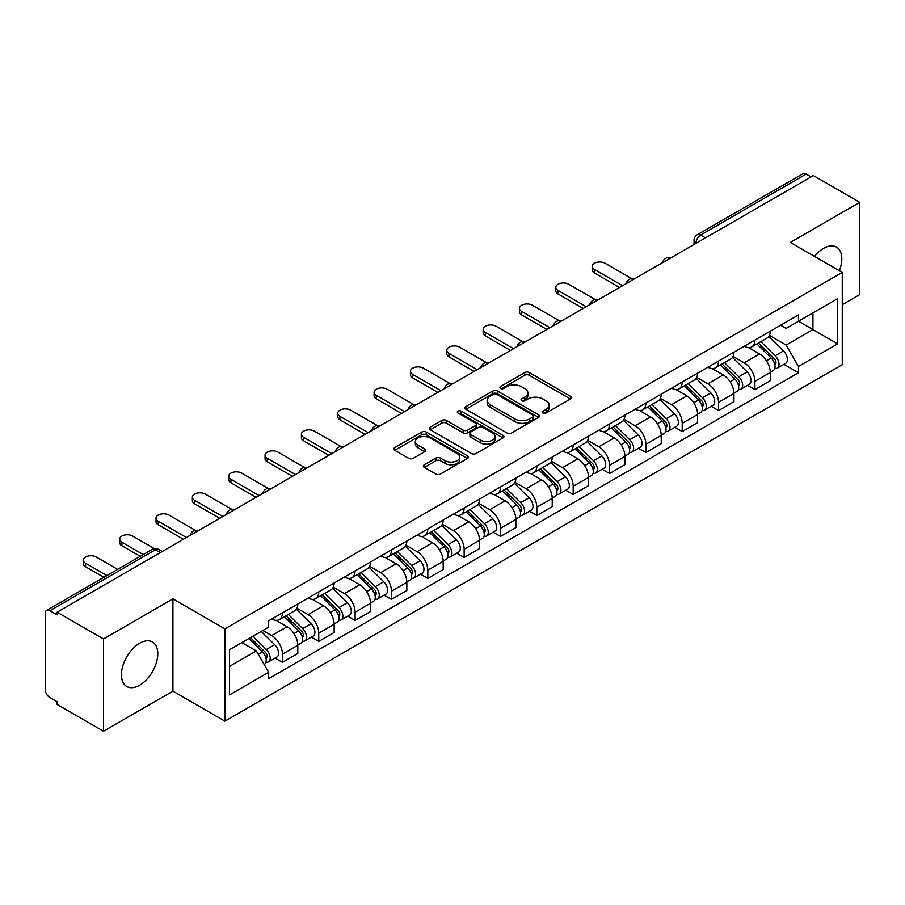 <?xml version="1.0" encoding="UTF-8"?>
<svg xmlns="http://www.w3.org/2000/svg" width="905" height="905" viewBox="0 0 905 905"><rect width="100%" height="100%" fill="white"/><g stroke="black" fill="none" stroke-linecap="round" stroke-linejoin="round"><path stroke-width="1.36" d="M542.966 413.019A2.263 1.312 0 0 0 546.168 413.019L570.467 398.992A3.235 1.867 0 0 0 571.406 397.668A3.235 1.867 0 0 0 570.467 396.356L529.301 372.589A3.235 1.867 0 0 0 524.719 372.589L500.431 386.616A2.263 1.312 0 0 0 499.764 387.544A2.263 1.312 0 0 0 500.431 388.46A2.263 1.312 0 0 0 503.633 388.46L506.777 386.65A10.351 5.973 0 0 1 521.404 386.65L524.843 388.63A10.351 5.973 0 0 1 527.875 392.849A10.351 5.973 0 0 1 524.843 397.08L521.699 398.89A2.263 1.312 0 0 0 521.031 399.818A2.263 1.312 0 0 0 521.699 400.745A2.263 1.312 0 0 0 524.9 400.745L528.045 398.924A10.351 5.973 0 0 1 542.672 398.924L546.111 400.904A10.351 5.973 0 0 1 549.143 405.135A10.351 5.973 0 0 1 546.111 409.354L542.966 411.175A2.263 1.312 0 0 0 542.299 412.092A2.263 1.312 0 0 0 542.966 413.019L542.966 411.175M139.608 685.232A25.702 14.842 120 0 0 156.395 662.584A25.702 14.842 120 0 0 152.459 641.996A25.702 14.842 120 0 0 139.608 643.263A25.702 14.842 120 0 0 122.82 665.91A25.702 14.842 120 0 0 126.757 686.499A25.702 14.842 120 0 0 139.608 685.232M839.376 270.742A25.702 14.842 120 0 0 836.492 247.065A25.702 14.842 120 0 0 823.641 248.343A25.702 14.842 120 0 0 814.545 256.409M424.332 464.74A3.235 1.867 0 0 0 423.382 466.064A3.235 1.867 0 0 0 424.332 467.387L435.882 474.05A3.235 1.867 0 0 0 440.452 474.05L467.444 458.473A3.235 1.867 0 0 0 468.383 457.149A3.235 1.867 0 0 0 467.444 455.837L426.278 432.07A3.235 1.867 0 0 0 421.696 432.07L394.716 447.647A3.235 1.867 0 0 0 393.766 448.971A3.235 1.867 0 0 0 394.716 450.283L408.664 458.337A3.235 1.867 0 0 0 413.234 458.337L424.784 451.674A3.235 1.867 0 0 0 425.735 450.351A3.235 1.867 0 0 0 424.784 449.027L417.872 445.034A8.654 5 0 0 1 415.338 441.504A8.654 5 0 0 1 420.678 436.889A8.654 5 0 0 1 430.101 437.975L457.206 453.62A8.654 5 0 0 1 459.74 457.149A8.654 5 0 0 1 454.401 461.765A8.654 5 0 0 1 444.966 460.679L440.452 458.077A3.235 1.867 0 0 0 435.882 458.077L424.332 464.74L424.332 467.387M224.881 628.873L172.923 598.872L103.498 638.964L57.128 612.187L813.391 175.57L859.75 202.335L790.325 242.427L842.272 272.416L224.881 628.873L224.881 721.149L842.272 364.692L842.272 272.416M507.004 432.986A3.235 1.867 0 0 0 511.574 432.986L538.554 417.409A3.235 1.867 0 0 0 539.504 416.096A3.235 1.867 0 0 0 538.554 414.773L497.399 391.005A3.235 1.867 0 0 0 492.818 391.005L465.837 406.583A3.235 1.867 0 0 0 464.887 407.906A3.235 1.867 0 0 0 465.837 409.23L507.004 432.986M458.858 413.506A2.263 1.312 0 0 1 461.154 413.834L461.154 411.142L502.999 435.305A3.235 1.867 0 0 1 503.949 436.617A3.235 1.867 0 0 1 502.999 437.941L476.019 453.518A3.235 1.867 0 0 1 471.437 453.518L430.282 429.751L430.282 427.115A3.235 1.867 0 0 0 429.332 428.438A3.235 1.867 0 0 0 430.282 429.751M430.282 427.115L441.821 420.452A3.235 1.867 0 0 1 446.403 420.452L463.089 430.09A3.235 1.867 0 0 0 467.67 430.09L475.329 425.667A3.235 1.867 0 0 0 476.279 424.343A3.235 1.867 0 0 0 475.329 423.02L457.953 412.985A2.263 1.312 0 0 1 457.285 412.069A2.263 1.312 0 0 1 458.688 410.859A2.263 1.312 0 0 1 461.154 411.142M103.498 638.964L103.498 731.229L57.128 704.463L57.128 701.771L49.911 697.608A6.595 3.801 -120 0 1 45.25 689.531L45.25 613.398A6.595 3.801 -120 0 1 46.619 610.389L152.153 549.448A6.595 3.801 60 0 1 155.445 549.776L49.911 610.717A6.595 3.801 -120 0 0 46.619 610.389M842.272 304.702L859.75 294.611L859.75 202.335M103.498 731.229L172.923 691.149L224.881 721.149M57.128 612.187L57.128 614.88L49.911 610.717M705.515 237.845L700.628 235.029A6.595 3.801 60 0 0 697.325 234.7L802.871 173.771A6.595 3.801 60 0 1 806.163 174.088L700.628 235.029A6.595 3.801 120 0 0 695.968 243.094L695.968 243.366M811.061 176.916L806.163 174.088M754.906 340.076A15.159 8.756 60 0 1 751.772 346.887L767.146 338.006A15.159 8.756 -120 0 0 770.279 331.196M733.084 356.4L744.193 362.815A15.159 8.756 60 0 1 754.906 381.378L770.291 372.498A15.159 8.756 -120 0 0 759.567 353.934L748.559 347.577M770.291 372.498L770.291 380.7L754.906 389.58L747.541 385.326M751.772 346.887A15.159 8.756 60 0 1 744.306 346.196M754.906 381.378L754.906 389.58M718.559 361.061A15.159 8.756 60 0 1 715.425 367.86L730.799 358.991A15.159 8.756 -120 0 0 733.944 352.181M711.194 406.3L718.559 410.565L733.944 401.684L733.944 393.483A15.159 8.756 -120 0 0 723.219 374.919L712.212 368.561M715.425 367.86A15.159 8.756 60 0 1 707.959 367.181M696.737 377.385L707.846 383.799A15.159 8.756 60 0 1 718.559 402.352L718.559 410.565M682.223 382.046A15.159 8.756 60 0 1 679.078 388.845L694.452 379.976A15.159 8.756 -120 0 0 697.597 373.165M674.847 427.284L682.223 431.549L697.597 422.669L697.597 414.467A15.159 8.756 -120 0 0 686.884 395.904L675.877 389.546M679.078 388.845A15.159 8.756 60 0 1 671.623 388.166M660.401 398.37L671.499 404.773A15.159 8.756 60 0 1 682.223 423.336L682.223 431.549M645.876 403.03A15.159 8.756 60 0 1 642.731 409.829L658.116 400.96A15.159 8.756 -120 0 0 661.25 394.15M638.5 448.269L645.876 452.534L661.25 443.654L661.25 435.441A15.159 8.756 -120 0 0 650.537 416.888L639.53 410.531M642.731 409.829A15.159 8.756 60 0 1 635.276 409.151M624.054 419.354L635.152 425.757A15.159 8.756 60 0 1 645.876 444.321L645.876 452.534M609.529 424.015A15.159 8.756 60 0 1 606.395 430.814L621.769 421.934A15.159 8.756 -120 0 0 624.903 415.135M602.153 469.254L609.529 473.507L624.903 464.638L624.903 456.425A15.159 8.756 -120 0 0 614.19 437.862L603.183 431.515M606.395 430.814A15.159 8.756 60 0 1 598.929 430.135M587.707 440.328L598.816 446.742A15.159 8.756 60 0 1 609.529 465.306L609.529 473.507M573.182 445A15.159 8.756 60 0 1 570.048 451.799L585.422 442.918A15.159 8.756 -120 0 0 588.555 436.12M565.806 490.239L573.182 494.492L588.555 485.623L588.555 477.41A15.159 8.756 -120 0 0 577.843 458.846L566.835 452.5M570.048 451.799A15.159 8.756 60 0 1 562.582 451.12M551.36 461.312L562.469 467.727A15.159 8.756 60 0 1 573.182 486.29L573.182 494.492M536.835 465.985A15.159 8.756 60 0 1 533.701 472.783L549.075 463.903A15.159 8.756 -120 0 0 552.22 457.104M529.47 511.223L536.835 515.477L552.22 506.608L552.22 498.395A15.159 8.756 -120 0 0 541.495 479.831L530.488 473.485M533.701 472.783A15.159 8.756 60 0 1 526.235 472.105M515.013 482.297L526.122 488.711A15.159 8.756 60 0 1 536.835 507.275L536.835 515.477M500.499 486.958A15.159 8.756 60 0 1 497.354 493.768L512.728 484.888A15.159 8.756 -120 0 0 515.873 478.089M493.123 532.208L500.499 536.461L515.873 527.581L515.873 519.38A15.159 8.756 -120 0 0 505.148 500.816L494.153 494.458M497.354 493.768A15.159 8.756 60 0 1 489.899 493.078M478.666 503.282L489.775 509.696A15.159 8.756 60 0 1 500.499 528.26L500.499 536.461M464.152 507.943A15.159 8.756 60 0 1 461.007 514.753L476.392 505.872A15.159 8.756 -120 0 0 479.526 499.074M456.776 553.193L464.152 557.446L479.526 548.566L479.526 540.364A15.159 8.756 -120 0 0 468.813 521.8L457.806 515.443M461.007 514.753A15.159 8.756 60 0 1 453.552 514.063M442.33 524.267L453.428 530.681A15.159 8.756 60 0 1 464.152 549.245L464.152 557.446M427.805 528.927A15.159 8.756 60 0 1 424.66 535.737L440.045 526.857A15.159 8.756 -120 0 0 443.179 520.058M420.429 574.177L427.805 578.431L443.179 569.55L443.179 561.349A15.159 8.756 -120 0 0 432.466 542.785L421.459 536.427M424.66 535.737A15.159 8.756 60 0 1 417.205 535.047M405.983 545.251L417.092 551.665A15.159 8.756 60 0 1 427.805 570.229L427.805 578.431M391.458 549.912A15.159 8.756 60 0 1 388.324 556.722L403.698 547.842A15.159 8.756 -120 0 0 406.831 541.032M384.082 595.162L391.458 599.415L406.831 590.535L406.831 582.334A15.159 8.756 -120 0 0 396.119 563.77L385.111 557.412M388.324 556.722A15.159 8.756 60 0 1 380.858 556.032M369.636 566.236L380.745 572.65A15.159 8.756 60 0 1 391.458 591.214L391.458 599.415M355.111 570.897A15.159 8.756 60 0 1 351.977 577.695L367.351 568.826A15.159 8.756 -120 0 0 370.496 562.016M347.746 616.147L355.111 620.4L370.496 611.52L370.496 603.318A15.159 8.756 -120 0 0 359.771 584.754L348.764 578.397M351.977 577.695A15.159 8.756 60 0 1 344.511 577.017M333.289 587.221L344.398 593.635A15.159 8.756 60 0 1 355.111 612.187L355.111 620.4M318.764 591.881A15.159 8.756 60 0 1 315.63 598.68L331.004 589.811A15.159 8.756 -120 0 0 334.149 583.001M311.399 637.12L318.764 641.385L334.149 632.505L334.149 624.303A15.159 8.756 -120 0 0 323.424 605.739L312.417 599.382M315.63 598.68A15.159 8.756 60 0 1 308.164 598.001M296.942 608.205L308.051 614.608A15.159 8.756 60 0 1 318.764 633.172L318.764 641.385M282.428 612.866A15.159 8.756 60 0 1 279.283 619.665L294.657 610.796A15.159 8.756 -120 0 0 297.802 603.986M275.052 658.105L282.428 662.37L297.802 653.489L297.802 645.276A15.159 8.756 -120 0 0 287.089 626.724L276.082 620.366M279.283 619.665A15.159 8.756 60 0 1 271.828 618.986M262.857 630.491L271.704 635.593A15.159 8.756 60 0 1 282.428 654.157L282.428 662.37M780.653 325.212L786.128 328.379L837.611 298.65L812.916 312.904L812.916 329.59L786.128 345.054L769.431 335.416M229.542 666.397L256.33 650.933L268.683 672.313L229.542 694.916L229.542 649.722L268.683 627.12L268.683 620.796L798.482 314.929L798.482 321.241L837.611 343.843L798.482 366.446L786.128 345.054M837.611 298.65L837.611 343.843M268.683 672.313L268.683 678.637L798.482 372.769L798.482 366.446M172.923 598.872L172.923 691.149M256.33 650.933L241.884 642.595M783.877 364.342L798.482 372.769M543.871 413.336L546.111 412.047A10.351 5.973 0 0 0 549.143 407.827L549.143 405.135M527.875 392.849L527.875 395.542A10.351 5.973 0 0 1 524.843 399.772L522.604 401.062M570.422 399.015L529.301 375.281A3.235 1.867 0 0 0 524.719 375.281L501.336 388.788M538.554 414.773L538.554 417.409L497.399 393.698A3.235 1.867 0 0 0 492.818 393.698L465.883 409.252M532.841 417.013A2.263 1.312 0 0 0 533.509 416.096A2.263 1.312 0 0 0 532.841 415.169L496.709 394.309A2.263 1.312 0 0 0 493.508 394.309L490.193 396.22A10.351 5.973 0 0 0 487.162 400.44A10.351 5.973 0 0 0 490.193 404.671L514.888 418.925A10.351 5.973 0 0 0 529.527 418.925L532.841 417.013L532.841 419.705A2.263 1.312 0 0 0 533.509 418.777L533.509 416.096M487.162 400.44L487.162 403.132A10.351 5.973 0 0 0 490.193 407.363L490.193 404.671M532.841 419.705L529.527 421.617A10.351 5.973 0 0 1 514.888 421.617L490.193 407.363M430.316 429.785L441.821 423.133L441.821 420.452M476.279 424.343L476.279 427.036A3.235 1.867 0 0 1 475.329 428.348L467.67 432.771A3.235 1.867 0 0 1 463.089 432.771L446.403 423.133A3.235 1.867 0 0 0 441.821 423.133M461.154 413.834L502.954 437.963M480.419 440.09A8.654 5 0 0 0 489.843 441.165A8.654 5 0 0 0 495.182 436.561A8.654 5 0 0 0 492.648 433.02L483.1 427.511A3.235 1.867 0 0 0 478.53 427.511L470.872 431.934A3.235 1.867 0 0 0 469.921 433.257A3.235 1.867 0 0 0 470.872 434.57L480.419 440.09L480.419 442.783A8.654 5 0 0 0 489.843 443.857A8.654 5 0 0 0 495.182 439.242L495.182 436.561M469.921 433.257L469.921 435.95A3.235 1.867 0 0 0 470.872 437.262L470.872 434.57M480.419 442.783L470.872 437.262M459.74 457.149L459.74 459.842A8.654 5 0 0 1 454.401 464.457A8.654 5 0 0 1 444.966 463.371L440.452 460.769A3.235 1.867 0 0 0 435.882 460.769L424.377 467.41M415.338 441.504L415.338 444.197A8.654 5 0 0 0 417.872 447.726L417.872 445.034M424.75 451.697L417.872 447.726M467.399 458.496L426.278 434.762A3.235 1.867 0 0 0 421.696 434.762L394.761 450.317M756.863 343.945L771.184 358.063A8.236 4.751 60 0 1 773.356 370.417L770.279 372.193M759.725 346.762L765.788 350.258M631.566 278.559L605.106 263.276A7.579 4.378 -0 0 0 596.848 262.326A7.579 4.378 -0 0 0 592.164 266.364A7.579 4.378 -0 0 0 594.381 269.464L622.572 285.731M758.458 343.018L774.137 358.493A3.959 2.285 60 0 1 775.178 364.421A3.959 2.285 60 0 1 774.816 364.557M760.822 341.649L775.144 355.778A8.236 4.751 60 0 1 777.316 368.131A8.236 4.751 60 0 1 774.827 368.392M768.843 336.445L783.526 350.936A8.236 4.751 60 0 1 785.698 363.29L777.316 368.131M619.552 287.485L594.381 272.959A7.579 4.378 180 0 1 592.164 269.86L592.164 266.364M720.516 364.919L734.837 379.048A8.236 4.751 60 0 1 737.009 391.401L733.932 393.177M723.378 367.735L729.441 371.242M595.219 299.532L568.759 284.261A7.579 4.378 -0 0 0 560.5 283.31A7.579 4.378 -0 0 0 555.817 287.349A7.579 4.378 -0 0 0 558.046 290.448L586.225 306.716M722.111 364.002L737.79 379.478A3.959 2.285 60 0 1 738.831 385.406A3.959 2.285 60 0 1 738.469 385.541M724.475 362.634L738.797 376.763A8.236 4.751 60 0 1 740.969 389.116A8.236 4.751 60 0 1 738.48 389.376M732.496 357.43L747.191 371.921A8.236 4.751 60 0 1 749.363 384.274L740.969 389.116M583.205 308.469L558.046 293.944A7.579 4.378 180 0 1 555.817 290.844L555.817 287.349M684.18 385.903L698.49 400.033A8.236 4.751 60 0 1 700.662 412.386L697.597 414.162M687.031 388.72L693.094 392.227M558.883 320.517L532.412 305.245A7.579 4.378 -0 0 0 524.153 304.295A7.579 4.378 -0 0 0 519.47 308.334A7.579 4.378 -0 0 0 521.699 311.433L549.889 327.701M685.764 384.987L701.443 400.463A3.959 2.285 60 0 1 702.484 406.39A3.959 2.285 60 0 1 702.122 406.526M688.139 383.618L702.45 397.748A8.236 4.751 60 0 1 704.622 410.101A8.236 4.751 60 0 1 702.144 410.361M696.149 378.403L710.844 392.906A8.236 4.751 60 0 1 713.016 405.248L704.622 410.101M546.858 329.454L521.699 314.929A7.579 4.378 180 0 1 519.47 311.829L519.47 308.334M647.833 406.888L662.143 421.017A8.236 4.751 60 0 1 664.315 433.371L661.25 435.135M650.684 409.705L656.759 413.212M522.536 341.502L496.064 326.219A7.579 4.378 -0 0 0 487.806 325.28A7.579 4.378 -0 0 0 483.134 329.318A7.579 4.378 -0 0 0 485.352 332.406L513.542 348.685M649.417 405.972L665.096 421.447A3.959 2.285 60 0 1 666.137 427.375A3.959 2.285 60 0 1 665.775 427.511M651.792 404.603L666.114 418.732A8.236 4.751 60 0 1 668.286 431.074A8.236 4.751 60 0 1 665.797 431.346M659.802 399.388L674.497 413.89A8.236 4.751 60 0 1 676.668 426.232L668.286 431.074M510.511 350.439L485.352 335.913A7.579 4.378 180 0 1 483.134 332.814L483.134 329.318M611.486 427.873L625.808 442.002A8.236 4.751 60 0 1 627.98 454.344L624.903 456.12M614.337 430.69L620.411 434.196M486.189 362.486L459.717 347.203A7.579 4.378 -0 0 0 451.459 346.264A7.579 4.378 -0 0 0 446.787 350.303A7.579 4.378 -0 0 0 449.004 353.391L477.195 369.67M613.07 426.956L628.749 442.421A3.959 2.285 60 0 1 629.79 448.348A3.959 2.285 60 0 1 629.439 448.495M615.445 425.588L629.767 439.717A8.236 4.751 60 0 1 631.939 452.059A8.236 4.751 60 0 1 629.45 452.33M623.455 420.373L638.149 434.875A8.236 4.751 60 0 1 640.321 447.217L631.939 452.059M474.163 371.423L449.004 356.887A7.579 4.378 180 0 1 446.787 353.798L446.787 350.303M575.139 448.857L589.46 462.987A8.236 4.751 60 0 1 591.632 475.329L588.555 477.105M578.001 451.674L584.064 455.181M449.842 383.471L423.382 368.188A7.579 4.378 -0 0 0 415.124 367.238A7.579 4.378 -0 0 0 410.44 371.288A7.579 4.378 -0 0 0 412.657 374.376L440.848 390.655M576.723 447.941L592.402 463.405A3.959 2.285 60 0 1 593.454 469.333A3.959 2.285 60 0 1 593.092 469.48M579.098 446.572L593.42 460.702A8.236 4.751 60 0 1 595.592 473.044A8.236 4.751 60 0 1 593.103 473.315M587.107 441.357L601.802 455.86A8.236 4.751 60 0 1 603.974 468.202L595.592 473.044M437.816 392.408L412.657 377.871A7.579 4.378 180 0 1 410.44 374.783L410.44 371.288M538.792 469.842L553.113 483.971A8.236 4.751 60 0 1 555.285 496.313L552.208 498.089M541.654 472.659L547.717 476.166M413.495 404.456L387.035 389.173A7.579 4.378 -0 0 0 378.776 388.222A7.579 4.378 -0 0 0 374.093 392.272A7.579 4.378 -0 0 0 376.31 395.361L404.501 411.639M540.387 468.926L556.066 484.39A3.959 2.285 60 0 1 557.107 490.318A3.959 2.285 60 0 1 556.745 490.465M542.751 467.557L557.073 481.675A8.236 4.751 60 0 1 559.245 494.028A8.236 4.751 60 0 1 556.756 494.3M550.772 462.342L565.455 476.833A8.236 4.751 60 0 1 567.639 489.186L559.245 494.028M401.481 413.381L376.31 398.856A7.579 4.378 180 0 1 374.093 395.768L374.093 392.272M502.445 490.827L516.766 504.956A8.236 4.751 60 0 1 518.938 517.298L515.873 519.074M505.307 493.644L511.37 497.15M377.159 425.441L350.688 410.157A7.579 4.378 -0 0 0 342.429 409.207A7.579 4.378 -0 0 0 337.746 413.257A7.579 4.378 -0 0 0 339.975 416.345L368.165 432.624M504.04 489.91L519.719 505.375A3.959 2.285 60 0 1 520.76 511.302A3.959 2.285 60 0 1 520.398 511.449M506.415 488.542L520.726 502.66A8.236 4.751 60 0 1 522.898 515.013A8.236 4.751 60 0 1 520.409 515.273M514.425 483.327L529.12 497.818A8.236 4.751 60 0 1 531.292 510.171L522.898 515.013M365.134 434.366L339.975 419.841A7.579 4.378 180 0 1 337.746 416.752L337.746 413.257M466.109 511.811L480.419 525.929A8.236 4.751 60 0 1 482.591 538.283L479.526 540.059M468.96 514.628L475.035 518.135M340.812 446.425L314.34 431.142A7.579 4.378 -0 0 0 306.082 430.192A7.579 4.378 -0 0 0 301.41 434.23A7.579 4.378 -0 0 0 303.627 437.33L331.818 453.609M467.693 510.895L483.372 526.359A3.959 2.285 60 0 1 484.413 532.287A3.959 2.285 60 0 1 484.051 532.434M470.068 509.526L484.379 523.644A8.236 4.751 60 0 1 486.562 535.998A8.236 4.751 60 0 1 484.073 536.258M478.078 504.311L492.773 518.803A8.236 4.751 60 0 1 494.945 531.156L486.562 535.998M328.786 455.351L303.627 440.826A7.579 4.378 180 0 1 301.41 437.737L301.41 434.23M429.762 532.796L444.084 546.914A8.236 4.751 60 0 1 446.256 559.267L443.179 561.043M432.613 535.613L438.687 539.109M304.465 467.41L277.993 452.127A7.579 4.378 -0 0 0 269.735 451.176A7.579 4.378 -0 0 0 265.063 455.215A7.579 4.378 -0 0 0 267.28 458.315L295.471 474.593M431.346 531.88L447.025 547.344A3.959 2.285 60 0 1 448.066 553.272A3.959 2.285 60 0 1 447.715 553.419M433.721 530.511L448.043 544.629A8.236 4.751 60 0 1 450.215 556.982A8.236 4.751 60 0 1 447.726 557.242M441.731 525.296L456.425 539.787A8.236 4.751 60 0 1 458.597 552.14L450.215 556.982M292.439 476.335L267.28 461.81A7.579 4.378 180 0 1 265.063 458.722L265.063 455.215M393.415 553.781L407.736 567.899A8.236 4.751 60 0 1 409.908 580.252L406.831 582.028M396.266 556.598L402.34 560.093M268.118 488.395L241.658 473.111A7.579 4.378 -0 0 0 233.4 472.161A7.579 4.378 -0 0 0 228.716 476.2A7.579 4.378 -0 0 0 230.933 479.299L259.124 495.567M394.999 552.865L410.678 568.329A3.959 2.285 60 0 1 411.73 574.256A3.959 2.285 60 0 1 411.368 574.392M397.374 551.484L411.696 565.614A8.236 4.751 60 0 1 413.868 577.967A8.236 4.751 60 0 1 411.379 578.227M405.383 546.281L420.078 560.772A8.236 4.751 60 0 1 422.25 573.125L413.868 577.967M256.092 497.32L230.933 482.795A7.579 4.378 180 0 1 228.716 479.695L228.716 476.2M357.068 574.754L371.389 588.884A8.236 4.751 60 0 1 373.561 601.237L370.484 603.013M359.93 577.571L365.993 581.078M231.771 509.368L205.311 494.096A7.579 4.378 -0 0 0 197.052 493.146A7.579 4.378 -0 0 0 192.369 497.184A7.579 4.378 -0 0 0 194.586 500.284L222.777 516.551M358.663 573.838L374.342 589.313A3.959 2.285 60 0 1 375.383 595.241A3.959 2.285 60 0 1 375.021 595.377M361.027 572.469L375.349 586.598A8.236 4.751 60 0 1 377.521 598.952A8.236 4.751 60 0 1 375.032 599.212M369.048 567.265L383.731 581.757A8.236 4.751 60 0 1 385.903 594.11L377.521 598.952M219.757 518.305L194.586 503.78A7.579 4.378 180 0 1 192.369 500.68L192.369 497.184M320.721 595.739L335.042 609.868A8.236 4.751 60 0 1 337.214 622.221L334.137 623.998M323.583 598.556L329.646 602.063M195.435 530.353L168.964 515.081A7.579 4.378 -0 0 0 160.705 514.131A7.579 4.378 -0 0 0 156.022 518.169A7.579 4.378 -0 0 0 158.251 521.269L186.43 537.536M322.316 594.823L337.995 610.298A3.959 2.285 60 0 1 339.036 616.226A3.959 2.285 60 0 1 338.674 616.362M324.691 593.454L339.002 607.583A8.236 4.751 60 0 1 341.174 619.936A8.236 4.751 60 0 1 338.685 620.197M332.701 588.239L347.396 602.741A8.236 4.751 60 0 1 349.568 615.095L341.174 619.936M183.41 539.29L158.251 524.764A7.579 4.378 180 0 1 156.022 521.665L156.022 518.169M284.385 616.724L298.695 630.853A8.236 4.751 60 0 1 300.867 643.206L297.802 644.971M287.236 619.54L293.31 623.047M154.427 548.645L132.616 536.065A7.579 4.378 -0 0 0 124.358 535.115A7.579 4.378 -0 0 0 119.686 539.154A7.579 4.378 -0 0 0 121.904 542.242L143.273 554.584M285.969 615.807L301.648 631.283A3.959 2.285 60 0 1 302.689 637.211A3.959 2.285 60 0 1 302.327 637.346M288.344 614.438L302.655 628.568A8.236 4.751 60 0 1 304.827 640.91A8.236 4.751 60 0 1 302.349 641.181M296.354 609.223L311.048 623.726A8.236 4.751 60 0 1 313.221 636.068L304.827 640.91M140.241 556.337L121.904 545.749A7.579 4.378 180 0 1 119.686 542.649L119.686 539.154M248.886 638.545L262.348 651.838A8.236 4.751 60 0 1 264.532 664.18L264.113 664.417M250.889 640.525L256.963 644.032M117.639 569.381L96.269 557.039A7.579 4.378 -0 0 0 88.011 556.1A7.579 4.378 -0 0 0 83.339 560.138A7.579 4.378 -0 0 0 85.556 563.227L106.926 575.569M250.47 637.629L265.301 652.256A3.959 2.285 60 0 1 266.341 658.184A3.959 2.285 60 0 1 265.98 658.331M252.846 636.26L266.319 649.552A8.236 4.751 60 0 1 268.491 661.894A8.236 4.751 60 0 1 266.002 662.166M261.228 631.418L274.701 644.711A8.236 4.751 60 0 1 276.873 657.053L268.491 661.894M103.894 577.311L85.556 566.734A7.579 4.378 180 0 1 83.339 563.634L83.339 560.138M696.194 243.23L695.968 243.094A6.595 3.801 0 0 1 694.033 240.402L694.033 244.474M318.764 633.172L334.149 624.303M355.111 612.187L370.496 603.318M391.458 591.214L406.831 582.334M427.805 570.229L443.179 561.349M464.152 549.245L479.526 540.364M500.499 528.26L515.873 519.38M536.835 507.275L552.22 498.395M573.182 486.29L588.555 477.41M609.529 465.306L624.903 456.425M645.876 444.321L661.25 435.441M682.223 423.336L697.597 414.467M718.559 402.352L733.944 393.483M282.428 654.157L297.802 645.276M271.704 635.593L287.089 626.724M308.051 614.608L323.424 605.739M344.398 593.635L359.771 584.754M380.745 572.65L396.119 563.77M417.092 551.665L432.466 542.785M453.428 530.681L468.813 521.8M489.775 509.696L505.148 500.816M526.122 488.711L541.495 479.831M562.469 467.727L577.843 458.846M598.816 446.742L614.19 437.862M635.152 425.757L650.537 416.888M671.499 404.773L686.884 395.904M707.846 383.799L723.219 374.919M744.193 362.815L759.567 353.934M670.39 258.129A6.595 3.801 120 0 0 667.483 259.803M634.054 279.113A6.595 3.801 120 0 0 631.136 280.788M597.707 300.098A6.595 3.801 120 0 0 594.789 301.772M561.36 321.083A6.595 3.801 120 0 0 558.453 322.757M525.013 342.067A6.595 3.801 120 0 0 522.106 343.742M488.666 363.041A6.595 3.801 120 0 0 485.759 364.726M452.319 384.025A6.595 3.801 120 0 0 449.412 385.711M415.983 405.01A6.595 3.801 120 0 0 413.065 406.696M379.636 425.995A6.595 3.801 120 0 0 376.729 427.68M343.289 446.98A6.595 3.801 120 0 0 340.382 448.665M306.942 467.964A6.595 3.801 120 0 0 304.035 469.638M270.595 488.949A6.595 3.801 120 0 0 267.688 490.623M234.259 509.934A6.595 3.801 120 0 0 231.341 511.608M197.912 530.918A6.595 3.801 120 0 0 195.005 532.593M160.343 552.604L155.445 549.776A6.595 3.801 120 0 1 158.748 549.448A6.595 6.595 0 0 0 152.153 549.448M546.111 412.047L546.111 409.354M521.699 400.745L521.699 398.89M524.843 399.772L524.843 397.08M500.431 388.46L500.431 386.616M524.719 375.281L524.719 372.589M529.301 375.281L529.301 372.589M570.467 398.992L570.467 396.356M465.837 409.23L465.837 406.583M492.818 393.698L492.818 391.005M497.399 393.698L497.399 391.005M514.888 421.617L514.888 418.925M529.527 421.617L529.527 418.925M446.403 423.133L446.403 420.452M463.089 432.771L463.089 430.09M467.67 432.771L467.67 430.09M475.329 428.348L475.329 425.667M502.999 437.941L502.999 435.305M435.882 460.769L435.882 458.077M440.452 460.769L440.452 458.077M444.966 463.371L444.966 460.679M424.784 451.674L424.784 449.027M394.716 450.283L394.716 447.647M421.696 434.762L421.696 432.07M426.278 434.762L426.278 432.07M467.444 458.473L467.444 455.837M771.184 358.063L766.456 360.801M775.992 362.611L774.51 363.471M783.526 350.936L775.144 355.778M594.381 272.959L594.381 269.464M734.837 379.048L730.109 381.786M739.645 383.596L738.163 384.444M747.191 371.921L738.797 376.763M558.046 293.944L558.046 290.448M698.49 400.033L693.762 402.759M703.298 404.58L701.816 405.429M710.844 392.906L702.45 397.748M521.699 314.929L521.699 311.433M662.143 421.017L657.415 423.744M666.962 425.565L665.469 426.413M674.497 413.89L666.114 418.732M485.352 335.913L485.352 332.406M625.808 442.002L621.068 444.728M630.615 446.538L629.133 447.398M638.149 434.875L629.767 439.717M449.004 356.887L449.004 353.391M589.46 462.987L584.732 465.713M594.268 467.523L592.786 468.383M601.802 455.86L593.42 460.702M412.657 377.871L412.657 374.376M553.113 483.971L548.385 486.698M557.921 488.508L556.439 489.367M565.455 476.833L557.073 481.675M376.31 398.856L376.31 395.361M516.766 504.956L512.038 507.682M521.574 509.492L520.092 510.352M529.12 497.818L520.726 502.66M339.975 419.841L339.975 416.345M480.419 525.929L475.691 528.667M485.238 530.477L483.745 531.337M492.773 518.803L484.379 523.644M303.627 440.826L303.627 437.33M444.084 546.914L439.344 549.652M448.891 551.462L447.409 552.322M456.425 539.787L448.043 544.629M267.28 461.81L267.28 458.315M407.736 567.899L402.997 570.636M412.544 572.446L411.062 573.306M420.078 560.772L411.696 565.614M230.933 482.795L230.933 479.299M371.389 588.884L366.661 591.621M376.197 593.431L374.715 594.291M383.731 581.757L375.349 586.598M194.586 503.78L194.586 500.284M335.042 609.868L330.314 612.595M339.85 614.416L338.368 615.264M347.396 602.741L339.002 607.583M158.251 524.764L158.251 521.269M298.695 630.853L293.967 633.579M303.514 635.4L302.021 636.249M311.048 623.726L302.655 628.568M121.904 545.749L121.904 542.242M262.348 651.838L258.23 654.213M267.167 656.374L265.674 657.234M274.701 644.711L266.319 649.552M85.556 566.734L85.556 563.227M670.956 257.801A6.595 6.595 0 0 0 662.494 262.688M634.609 278.785A6.595 6.595 0 0 0 626.158 283.672M598.262 299.77A6.595 6.595 0 0 0 589.811 304.657M561.915 320.755A6.595 6.595 0 0 0 553.464 325.642M525.579 341.739A6.595 6.595 0 0 0 517.117 346.626M489.232 362.724A6.595 6.595 0 0 0 480.77 367.6M452.885 383.709A6.595 6.595 0 0 0 444.423 388.584M416.538 404.693A6.595 6.595 0 0 0 408.087 409.569M380.19 425.678A6.595 6.595 0 0 0 371.74 430.554M343.843 446.663A6.595 6.595 0 0 0 335.393 451.538M307.508 467.636A6.595 6.595 0 0 0 299.046 472.523M271.161 488.621A6.595 6.595 0 0 0 262.699 493.508M234.814 509.606A6.595 6.595 0 0 0 226.363 514.493M198.467 530.59A6.595 6.595 0 0 0 190.016 535.477M162.278 551.484L158.748 549.448M697.325 234.7A6.595 6.595 0 0 0 694.033 240.402"/></g></svg>
